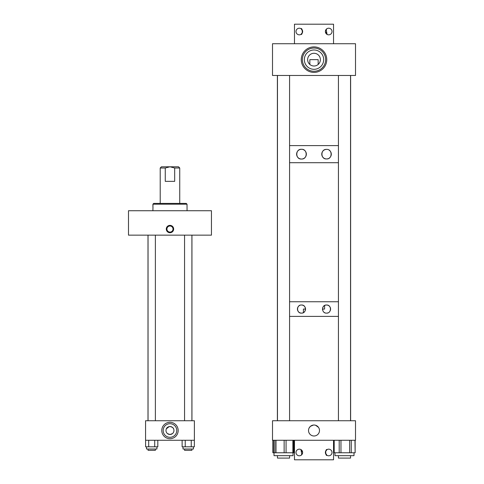 <?xml version="1.0" encoding="UTF-8"?>
<svg xmlns="http://www.w3.org/2000/svg" width="484" height="484" viewBox="0 0 484 484"><rect width="100%" height="100%" fill="white"/><g stroke="black" fill="none" stroke-linecap="round" stroke-linejoin="round"><path stroke-width="0.73" d="M169.975 438.71A8.204 8.204 0 0 1 161.771 430.506A8.204 8.204 0 0 1 169.975 422.302A8.204 8.204 0 0 1 178.179 430.506A8.204 8.204 0 0 1 169.975 438.71M167.5 433.628L169.975 434.487L172.443 433.628L169.975 434.487L167.5 433.628M166.302 428.957C166.442 427.898 167.664 427.082 169.975 426.519C172.286 427.082 173.508 427.898 173.647 428.957C173.508 427.898 172.286 427.082 169.975 426.519A3.987 3.987 0 0 0 165.988 430.506A3.987 3.987 0 0 0 169.975 434.487A3.987 3.987 0 0 0 173.956 430.506A3.987 3.987 0 0 0 169.975 426.519L169.575 426.543M169.188 426.598L166.381 428.782M169.975 423.706A6.794 6.794 0 0 0 163.175 430.506A6.794 6.794 0 0 0 169.975 437.3A6.794 6.794 0 0 0 176.769 430.506A6.794 6.794 0 0 0 169.975 423.706M145.563 420.741L145.563 440.271L194.387 440.271L194.387 420.741L145.563 420.741M169.975 232.096A3.049 3.049 0 0 0 173.018 229.053A3.049 3.049 0 0 0 169.975 226.004A3.049 3.049 0 0 0 166.926 229.053A3.049 3.049 0 0 0 169.975 232.096M169.975 225.369A3.678 3.678 0 0 1 173.653 229.053A3.678 3.678 0 0 1 169.975 232.731A3.678 3.678 0 0 1 166.29 229.053A3.678 3.678 0 0 1 169.975 225.369M211.454 210.734L128.49 210.734L128.49 235.145L211.454 235.145L211.454 210.734M161.42 166.792L169.975 166.792L165.262 168.002L160.21 168.002L161.42 166.792M160.21 203.407L160.21 168.002M179.739 203.407L179.739 168.002L174.682 168.002L169.975 166.792L178.529 166.792L179.739 168.002M165.262 168.002L165.262 181.349L174.682 181.349L174.682 168.002M187.024 204.188L152.992 204.188L152.92 207.122L152.92 204.188L153.706 203.407L186.237 203.407L187.024 204.188L187.06 210.734M152.992 207.122L152.883 210.734M152.992 204.188L153.773 203.407M156.919 446.811L156.919 449.019L146.507 449.019L146.507 446.811M154.723 440.271L154.723 446.811L157.82 446.811L157.82 440.271M154.723 446.811L145.605 446.811L145.605 440.271M148.703 440.271L148.703 446.811M193.437 446.811L193.437 449.019L183.031 449.019L183.031 446.811M191.24 440.271L191.24 446.811L194.344 446.811L194.344 440.271M191.24 446.811L182.123 446.811L182.123 440.271M185.227 440.271L185.227 446.811M191.906 449.019L191.906 450.308L184.561 450.308L184.561 449.019M155.352 450.308L148.043 450.308L148.043 449.019L148.043 450.308M302.403 149.375A4.876 4.876 0 0 0 301.484 149.29C307.721 148.842 307.733 159.478 301.484 159.036C295.264 159.545 295.234 148.806 301.484 149.29A4.876 4.876 0 0 0 297.769 151.008M302.403 158.952A4.876 4.876 0 0 0 306.263 155.134M306.336 154.644A4.876 4.876 0 0 0 305.755 151.819M305.501 151.407A4.876 4.876 0 0 0 304.884 150.669M304.521 150.349A4.876 4.876 0 0 0 303.299 149.641M326.531 149.393C332.623 148.897 332.641 159.411 326.531 158.933C320.438 159.381 320.402 148.969 326.531 149.393A4.773 4.773 0 0 0 321.763 154.166A4.773 4.773 0 0 0 326.531 158.933M327.444 158.849A4.773 4.773 0 0 0 328.315 158.589M329.126 158.165A4.773 4.773 0 0 0 329.846 157.596M330.451 156.883A4.773 4.773 0 0 0 330.705 156.477M330.917 156.048A4.773 4.773 0 0 0 331.28 153.664M331.201 153.18A4.773 4.773 0 0 0 330.911 152.266M330.699 151.837A4.773 4.773 0 0 0 329.126 150.155M277.386 75.468L277.386 420.741M289.577 145.617L338.437 145.617L289.577 145.617M350.628 75.468L350.628 420.741M289.577 162.709L338.437 162.709L289.577 162.709M297.472 151.389A4.876 4.876 0 0 0 297.007 152.236M296.831 152.702A4.876 4.876 0 0 0 296.632 153.676M296.607 154.178A4.876 4.876 0 0 0 296.71 155.164M296.843 155.648A4.876 4.876 0 0 0 301.484 159.036M303.734 312.44L304.291 311.992M304.333 311.956L304.902 311.248M305.247 310.589L305.464 309.839M305.507 309.609L305.543 309.064A4.053 4.053 0 0 0 305.216 307.479M304.829 306.771A4.053 4.053 0 0 0 301.49 305.017C306.674 304.636 306.687 313.487 301.49 313.118C296.323 313.535 296.293 304.618 301.49 305.017M302.258 313.045A4.053 4.053 0 0 0 302.996 312.827M330.064 307.092A4.053 4.053 0 0 0 326.525 305.017C331.697 304.599 331.715 313.523 326.525 313.118C321.352 313.499 321.322 304.648 326.525 305.017A4.053 4.053 0 0 0 324.655 305.471M327.299 313.045A4.053 4.053 0 0 0 328.043 312.827M330.251 310.668A4.053 4.053 0 0 0 330.245 307.455M289.577 301.744L338.437 301.744L289.577 301.744M289.577 316.391L338.437 316.391L289.577 316.391M322.568 308.187L322.761 307.57M322.84 307.382L323.33 306.578M323.669 306.19L324.25 305.713M322.556 309.881A4.053 4.053 0 0 1 322.471 309.076L324.595 309.064L324.595 305.501M303.42 312.628L303.42 309.064L305.543 309.064M324.328 312.47A4.053 4.053 0 0 0 325.018 312.827M299.971 305.307A4.053 4.053 0 0 0 301.49 313.118M310.504 426.283L313.487 425.043M312.979 425.115L312.023 425.388M311.581 425.581L311.17 425.805M310.492 426.289L309.252 427.765M314.007 425.019A5.487 5.487 0 0 1 319.494 430.506A5.487 5.487 0 0 1 314.007 435.993A5.487 5.487 0 0 1 308.52 430.506A5.487 5.487 0 0 1 314.007 425.019L315.036 425.115M315.526 425.23L318.508 427.36M318.496 427.348L318.097 426.846M316.808 425.787L315.991 425.388M355.51 440.271L355.51 420.741L272.504 420.741L272.504 440.271L355.51 440.271M294.169 440.271L294.169 452.77L293.988 440.271M293.582 452.77L293.988 452.77M273.224 440.271L273.224 452.77L274.779 452.77L274.779 440.271M273.224 452.77L272.873 452.77L272.873 440.271M354.004 452.77L354.004 455.662L334.982 455.662L334.982 452.77M355.141 440.271L355.141 452.77L354.96 440.271M351.263 440.271L351.263 452.77L354.96 452.77M351.263 452.77L349.66 452.77L349.66 440.271M340.966 440.271L340.966 452.77L349.66 452.77M340.966 452.77L339.199 452.77L339.199 440.271M334.196 440.271L334.196 452.77L339.199 452.77M334.196 452.77L333.845 452.77L333.845 440.271M293.032 452.77L293.032 455.662L274.011 455.662L274.011 452.77M293.606 440.271L293.606 452.77L292.874 452.77L292.874 440.271M286.068 440.271L286.068 452.77L292.874 452.77M286.068 452.77L284.138 452.77L284.138 440.271M276.001 440.271L276.001 452.77L284.138 452.77M276.001 452.77L274.779 452.77M273.46 440.271L273.46 452.77L273.436 440.271M314.007 72.394A12.747 12.747 0 0 1 301.26 59.647A12.747 12.747 0 0 1 314.007 46.9A12.747 12.747 0 0 1 326.754 59.647A12.747 12.747 0 0 1 314.007 72.394M314.007 53.282C310.801 53.827 310.801 53.827 314.007 53.282C310.801 53.827 310.801 53.827 314.007 53.282A6.365 6.365 0 0 0 307.642 59.647A6.365 6.365 0 0 0 314.007 66.012A6.365 6.365 0 0 0 320.372 59.647A6.365 6.365 0 0 0 314.007 53.282C317.214 53.827 317.214 53.827 314.007 53.282L314.963 53.355M309.845 64.469L309.845 59.647L318.169 59.647L318.169 64.469M314.007 49.979A9.668 9.668 0 0 0 304.339 59.647A9.668 9.668 0 0 0 314.007 69.315A9.668 9.668 0 0 0 323.675 59.647A9.668 9.668 0 0 0 314.007 49.979M314.007 48.025A11.622 11.622 0 0 0 302.385 59.647A11.622 11.622 0 0 0 314.007 71.269A11.622 11.622 0 0 0 325.629 59.647A11.622 11.622 0 0 0 314.007 48.025M316.494 53.785L315.786 53.53M315.756 53.524L315.393 53.434M355.51 75.468L355.51 43.729L272.504 43.729L272.504 75.468L355.51 75.468M300.915 28.61C302.718 27.642 302.742 35.386 300.915 34.437L302.476 32.561M302.567 32.228L302.639 31.533M302.621 31.182L301.127 28.738M299.324 28.205A3.321 3.321 0 0 1 302.639 31.527A3.321 3.321 0 0 1 299.324 34.842A3.321 3.321 0 0 1 296.002 31.527A3.321 3.321 0 0 1 299.324 28.205M328.696 28.205A3.321 3.321 0 0 1 332.012 31.527A3.321 3.321 0 0 1 328.696 34.842A3.321 3.321 0 0 1 325.375 31.527A3.321 3.321 0 0 1 328.696 28.205M325.375 31.514L327.105 34.437L326.137 29.409M326.307 29.215L326.633 28.919M333.536 43.729L333.536 24.2L294.478 24.2L294.478 43.729M326.888 28.738L325.393 31.164M327.105 455.39C325.302 456.358 325.272 448.614 327.105 449.563L325.538 451.439M325.448 451.772L325.375 452.467M325.393 452.818L326.888 455.262M328.696 455.795A3.321 3.321 0 0 1 325.375 452.473A3.321 3.321 0 0 1 328.696 449.158A3.321 3.321 0 0 1 332.012 452.473A3.321 3.321 0 0 1 328.696 455.795M299.324 455.795A3.321 3.321 0 0 1 296.002 452.473A3.321 3.321 0 0 1 299.324 449.158A3.321 3.321 0 0 1 302.639 452.473A3.321 3.321 0 0 1 299.324 455.795M302.639 452.486L300.915 449.563L301.883 454.591M301.707 454.785L301.127 455.262L302.621 452.836M294.478 440.271L294.478 459.8L333.536 459.8L333.536 440.271M289.577 455.662L289.577 458.1L277.465 458.1L277.465 455.662M350.549 455.662L350.549 458.1L338.437 458.1L338.437 455.662M148.001 420.741L148.001 235.145M191.942 420.741L191.942 235.145M191.906 420.741L191.906 235.145M184.561 420.741L184.561 235.145M155.382 450.308L155.382 449.019M155.382 420.741L155.382 235.145M148.043 420.741L148.043 235.145M289.577 420.741L289.577 75.468M277.465 420.741L277.465 75.468M350.549 420.741L350.549 75.468M338.437 420.741L338.437 75.468"/></g></svg>
